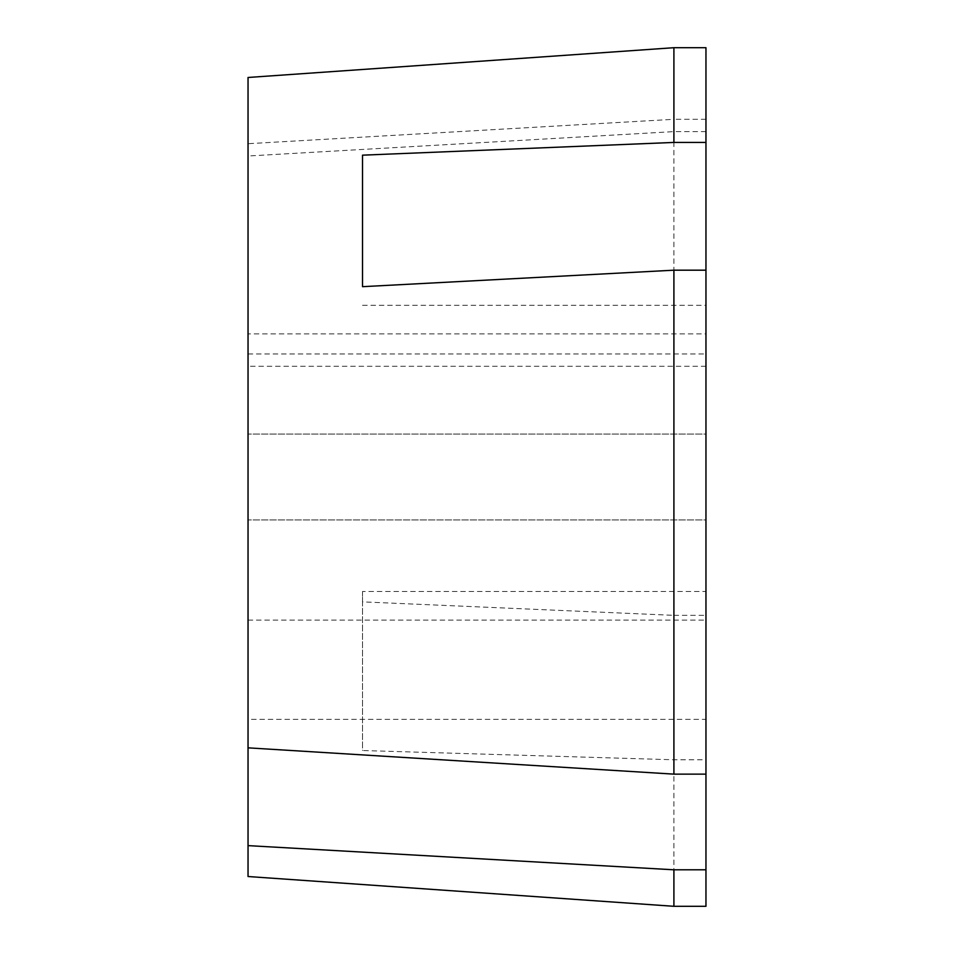 <?xml version="1.0" encoding="UTF-8"?>
<svg xmlns="http://www.w3.org/2000/svg" width="954" height="954" viewBox="0 0 954 954"><rect width="100%" height="100%" fill="white"/><g stroke="black" fill="none" stroke-linecap="round" stroke-linejoin="round"><path stroke-width="0.72" stroke-dasharray="4.77 3.58" d="M705.96 719.364L705.96 774.135L705.96 719.364L248.04 719.364L248.04 747.841L248.04 719.364M362.52 601.867L362.52 591.48L705.96 591.48L705.96 759.778L673.906 759.778L362.52 750.524L362.52 601.867L673.906 615.342L673.906 131.604L248.04 156.003L248.04 876.523M362.52 591.48L362.52 750.524M673.906 615.342L705.96 615.342L705.96 131.604L705.96 620.1L705.96 519.93L248.04 519.93L705.96 519.93L705.96 434.07L248.04 434.07L705.96 434.07L705.96 47.7M673.906 47.7L673.906 119.298L248.04 143.696L248.04 353.958L248.04 333.9L705.96 333.9M248.04 333.9L248.04 156.003M705.96 906.3L705.96 759.778M673.906 759.778L673.906 906.3M248.04 77.477L248.04 143.696M705.96 119.298L673.906 119.298M705.96 366.264L248.04 366.264M705.96 131.604L673.906 131.604M248.04 353.958L705.96 353.958M705.96 615.342L705.96 591.48M705.96 270.185L705.96 305.304L705.96 270.185M362.52 286.677L362.52 155.168M248.04 620.1L705.96 620.1M362.52 305.304L705.96 305.304"/><path stroke-width="1.43" d="M673.906 774.135L248.04 747.841L248.04 77.477L673.906 47.7L673.906 142.432L362.52 155.168L362.52 286.677L673.906 270.185L673.906 774.135L705.96 774.135L705.96 270.185L673.906 270.185M248.04 876.523L248.04 845.626L673.906 869.798L673.906 906.3L248.04 876.523M673.906 869.798L705.96 869.798L705.96 906.3L673.906 906.3M673.906 142.432L705.96 142.432L705.96 47.7L673.906 47.7M248.04 845.626L248.04 747.841M705.96 869.798L705.96 774.135M705.96 270.185L705.96 142.432"/></g></svg>
